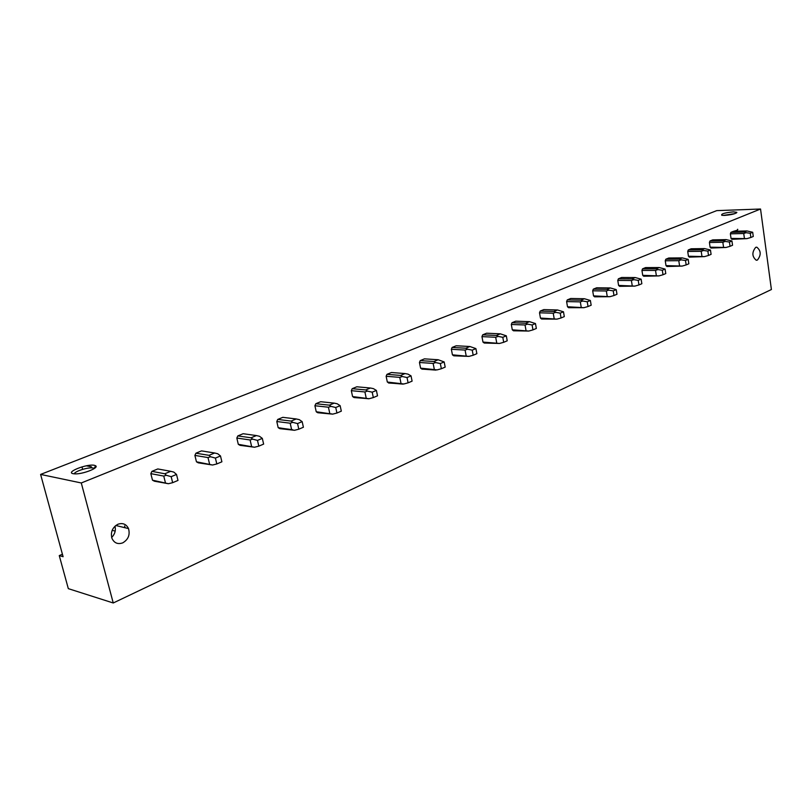 <?xml version="1.0" encoding="UTF-8"?>
<svg xmlns="http://www.w3.org/2000/svg" width="812" height="812" viewBox="0 0 812 812"><rect width="100%" height="100%" fill="white"/><g stroke="black" fill="none" stroke-linecap="round" stroke-linejoin="round"><path stroke-width="1.22" d="M59.266 555.601L68.32 588.649L113.244 602.981L81.281 482.967L40.6 474.421L63.092 556.707L59.266 555.601L62.412 554.231M113.244 602.981L771.4 289.529L760.539 209.019L716.752 210.623L40.6 474.421M81.971 466.88L82.631 469.356M760.539 209.019L81.281 482.967M724.466 215.424L721.766 215.281C720.853 213.891 724.751 212.754 733.449 211.861L736.87 212.348C735.662 213.789 731.521 214.815 724.466 215.424M73.212 473.7C65.011 472.3 87.097 463.601 94.375 465.306L95.633 465.773C99.44 467.824 82.56 474.401 74.714 473.863L73.212 473.7M122.744 542.863C128.296 539.554 130.214 534.793 128.509 528.592C126.236 524.075 122.693 522.634 117.882 524.268C112.462 527.384 110.462 532.012 111.873 538.153C114.096 543.025 117.72 544.598 122.744 542.863M755.688 247.355C751.79 252.299 751.983 256.602 756.256 260.246L757.423 260.063C761.301 255.059 761.098 250.766 756.794 247.173L755.688 247.355M152.483 480.176L154.392 481.201L168.409 483.719L152.483 480.176L150.829 473.65L163.75 476.076L166.287 475.264L164.836 473.772L151.905 471.366L150.829 473.65M164.836 473.772L170.733 471.305L157.782 468.95L151.905 471.366M196.453 461.805L198.26 462.83L212.551 465.022L196.453 461.805L194.89 455.41L208.004 457.572L210.552 456.75L209.039 455.329L195.915 453.208L194.89 455.41M209.039 455.329L214.642 452.994L201.508 450.893L195.915 453.208M238.302 444.316L240.027 445.331L254.542 447.229L238.302 444.316L236.83 438.064L250.096 439.962L252.654 439.13L251.081 437.79L237.804 435.912L236.83 438.064M251.081 437.79L256.419 435.567L243.133 433.72L237.804 435.912M277.724 419.428L291.132 421.083L296.218 418.962L282.799 417.338L277.724 419.428L276.79 421.519L278.181 427.65L279.825 428.665L280.952 428.188M315.817 403.716L329.317 405.158L334.179 403.128L320.659 401.717L315.817 403.716L314.914 405.746L316.233 411.745L317.807 412.75L318.558 412.435M352.185 388.694L365.776 389.943L370.414 388.014L356.813 386.786L352.185 388.694L351.322 390.684L352.581 396.56L354.55 397.362M386.959 374.342L400.61 375.418L405.046 373.571L391.394 372.515L386.959 374.342L386.136 376.271L387.324 382.046L389.009 382.929M420.24 360.609L433.933 361.513L438.175 359.746L424.483 358.853L420.24 360.609L419.449 362.487L420.586 368.151L422.037 369.095M452.436 354.834L453.746 355.808L468.981 356.387L452.436 354.834L451.36 349.282L465.073 350.063L467.61 349.211L465.834 348.206L452.122 347.445L451.36 349.282M465.834 348.206L469.904 346.511L456.192 345.77L452.122 347.445M482.978 342.075L484.226 343.04L499.512 343.456L482.978 342.075L481.952 336.625L495.685 337.264L498.203 336.412L496.416 335.447L482.693 334.828L481.952 336.625M496.416 335.447L500.314 333.823L486.591 333.214L482.693 334.828M512.291 329.824L513.488 330.788L528.795 331.052L512.291 329.824L511.316 324.475L525.039 324.983L527.556 324.13L525.75 323.217L512.017 322.719L511.316 324.475M525.75 323.217L529.485 321.653L515.762 321.176L512.017 322.719M540.437 318.06L541.594 319.014L556.91 319.136L540.437 318.06L539.513 312.803L553.226 313.199L555.723 312.346L553.906 311.463L540.193 311.087L539.513 312.803M553.906 311.463L557.499 309.971L543.786 309.605L540.193 311.087M567.497 306.753L568.603 307.697L583.919 307.697L567.497 306.753L566.614 301.587L580.306 301.871L582.793 301.019L580.966 300.176L567.263 299.912L566.614 301.587M580.966 300.176L584.417 298.735L570.724 298.491L567.263 299.912M593.531 295.883L594.587 296.816L609.893 296.695L593.531 295.883L592.679 290.808L606.351 290.98L608.817 290.138L606.98 289.326L593.308 289.163L592.679 290.808M606.98 289.326L610.299 287.945L596.637 287.793L593.308 289.163M618.582 285.408L619.597 286.332L634.882 286.108L618.582 285.408L617.78 280.424L631.401 280.505L633.857 279.663L632.01 278.881L618.389 278.81L617.78 280.424M632.01 278.881L635.217 277.552L621.586 277.491L618.389 278.81M642.718 275.329L643.703 276.242L658.948 275.907L642.718 275.329L641.947 270.416L655.538 270.416L657.974 269.574L656.126 268.823L642.536 268.843L641.947 270.416M656.126 268.823L659.202 267.544L645.621 267.574L642.536 268.843M665.992 265.605L666.936 266.509L682.151 266.082L665.992 265.605L665.251 260.774L678.791 260.682L681.207 259.85L679.36 259.13L665.82 259.231L665.251 260.774M679.36 259.13L682.324 257.891L668.794 258.003L665.82 259.231M688.434 256.227L689.337 257.12L704.511 256.612L688.434 256.227L687.723 251.476L701.213 251.314L703.618 250.472L701.761 249.791L688.282 249.964L687.723 251.476M701.761 249.791L704.623 248.594L691.154 248.776L688.282 249.964M710.094 247.173L710.977 248.056L726.09 247.467L710.094 247.173L709.424 242.494L722.842 242.26L725.238 241.428L723.38 240.768L709.952 241.012L709.424 242.494M723.38 240.768L726.151 239.611L712.733 239.875L709.952 241.012M731.023 238.423L731.866 239.307L746.928 238.637L731.023 238.423L730.374 233.826L743.741 233.521L746.106 232.699L744.249 232.059L730.891 232.374L730.374 233.826M737.651 229.278C738.26 229.837 736.91 230.496 733.612 231.268L730.891 232.374M125.119 527.759L124.632 525.922M734.972 213.607L723.228 215.434M91.675 467.885L91.38 466.778L86.356 465.814M111.66 537.483C114.868 534.235 115.974 530.469 114.989 526.186M112.168 530.337L115.182 531.089M74.308 473.843C74.41 471.325 88.63 466.92 93.055 468.016L94.263 468.554M744.381 238.17L743.741 233.521M733.571 231.268L746.928 230.943L744.249 232.059M746.928 238.637L750.856 237.49L750.278 233.277L746.106 232.699M750.856 237.49L753.272 236.465L752.694 232.262L750.278 233.277M746.928 230.943L752.694 232.262M723.512 246.98L722.842 242.26M726.09 247.467L730.049 246.31L729.45 242.037L725.238 241.428M730.049 246.31L732.546 245.254L731.947 240.981L729.45 242.037M726.151 239.611L731.947 240.981M701.913 256.105L701.213 251.314M704.511 256.612L708.5 255.455L707.871 251.111L703.618 250.472M708.5 255.455L711.089 254.359L710.459 250.015L707.871 251.111M704.623 248.594L710.459 250.015M679.522 265.554L678.791 260.682M682.151 266.082L686.16 264.925L685.501 260.51L681.207 259.85M686.16 264.925L688.84 263.788L688.19 259.383L685.501 260.51M682.324 257.891L688.19 259.383M656.299 275.359L655.538 270.416M658.948 275.907L662.998 274.75L662.308 270.254L657.974 269.574M662.998 274.75L665.779 273.573L665.089 269.087L662.308 270.254M659.202 267.544L665.089 269.087M632.203 285.54L631.401 280.505M634.882 286.108L638.963 284.941L638.232 280.373L633.857 279.663M638.963 284.941L641.845 283.723L641.125 279.155L638.232 280.373M635.217 277.552L641.125 279.155M607.183 296.106L606.351 290.98M609.893 296.695L613.994 295.527L613.233 290.879L608.817 290.138M613.994 295.527L616.988 294.259L616.237 289.62L613.233 290.879M610.299 287.945L616.237 289.62M581.189 307.088L580.306 301.871M583.919 307.697L588.04 306.53L587.249 301.8L582.793 301.019M588.04 306.53L591.166 305.21L590.375 300.491L587.249 301.8M584.417 298.735L590.375 300.491M554.149 318.507L553.226 313.199M556.91 319.136L561.062 317.979L560.229 313.158L555.723 312.346M561.062 317.979L564.299 316.599L563.477 311.798L560.229 313.158M557.499 309.971L563.477 311.798M526.014 330.382L525.039 324.983M528.795 331.052L532.966 329.885L532.093 324.983L527.556 324.13M532.966 329.885L536.346 328.454L535.473 323.562L532.093 324.983M529.485 321.653L535.473 323.562M496.7 342.765L495.685 337.264M499.512 343.456L503.704 342.299L502.79 337.305L498.203 336.412M503.704 342.299L507.226 340.807L506.312 335.823L502.79 337.305M500.314 333.823L506.312 335.823M466.149 355.666L465.073 350.063M468.981 356.387L473.193 355.24L472.229 350.145L467.61 349.211M473.193 355.24L476.867 353.677L475.903 348.602L472.229 350.145M469.904 346.511L475.903 348.602M421.946 369.135L437.12 369.886L420.586 368.151M434.268 369.135L433.141 363.421L435.679 362.568L433.933 361.513M419.449 362.487L433.141 363.421M437.12 369.886L441.352 368.739L440.337 363.553L435.679 362.568M441.352 368.739L445.189 367.115L444.174 361.939L440.337 363.553M438.175 359.746L444.174 361.939M388.755 383.031L403.848 383.985L387.324 382.046M400.966 383.193L399.778 377.367L402.336 376.514L400.61 375.418M386.136 376.271L399.778 377.367M403.848 383.985L408.101 382.838L407.025 377.55L402.336 376.514M408.101 382.838L412.1 381.143L411.034 375.865L407.025 377.55M405.046 373.571L408.01 374.139L411.034 375.865M354.073 397.565L369.064 398.712L352.581 396.56M366.161 397.89L364.913 391.952L367.471 391.1L365.776 389.943M351.322 390.684L364.913 391.952M369.064 398.712L373.327 397.586L372.2 392.196L367.471 391.1M373.327 397.586L377.519 395.809L376.392 390.43L372.2 392.196M370.414 388.014L373.398 388.623L376.392 390.43M317.807 412.75L332.666 414.14L316.233 411.745M329.743 413.278L328.424 407.208L330.981 406.365L329.317 405.158M314.914 405.746L328.424 407.208M332.666 414.14L336.939 413.024L335.742 407.512L330.981 406.365M336.939 413.024L341.324 411.156L340.137 405.665L335.742 407.512M334.179 403.128L337.193 403.767L340.137 405.665M279.825 428.665L294.533 430.289L278.181 427.65M291.589 429.396L290.188 423.204L292.746 422.362L291.132 421.083M276.79 421.519L290.188 423.204M294.533 430.289L298.806 429.193L297.547 423.57L292.746 422.362M298.806 429.193L303.404 427.244L302.155 421.631L297.547 423.57M296.218 418.962L299.263 419.631L302.155 421.631M251.578 446.285L250.096 439.962M254.542 447.229L258.815 446.143L257.485 440.408L252.654 439.13M258.815 446.143L263.636 444.103L262.317 438.378L257.485 440.408M256.419 435.567L259.485 436.277L262.317 438.378M209.567 464.028L208.004 457.572M212.551 465.022L216.814 463.957L215.403 458.09L210.552 456.75M216.814 463.957L221.889 461.805L220.488 455.958L215.403 458.09M214.642 452.994L217.728 453.746L220.488 455.958M165.404 482.683L163.75 476.076M168.409 483.719L172.662 482.683L171.17 476.685L166.287 475.264M172.662 482.683L178.001 480.42L176.508 474.441L171.17 476.685M170.733 471.305L173.839 472.107L176.508 474.441M736.382 212.998L736.87 212.348M115.811 525.486L128.509 528.592M93.238 468.057L93.492 469.031M94.09 468.402L95.633 465.773M435.871 370.099L421.824 369.074M403.056 384.127L388.4 382.878M368.79 398.773L353.433 397.251M332.027 413.968L316.812 412.242M292.482 429.69L278.414 427.853"/></g></svg>
